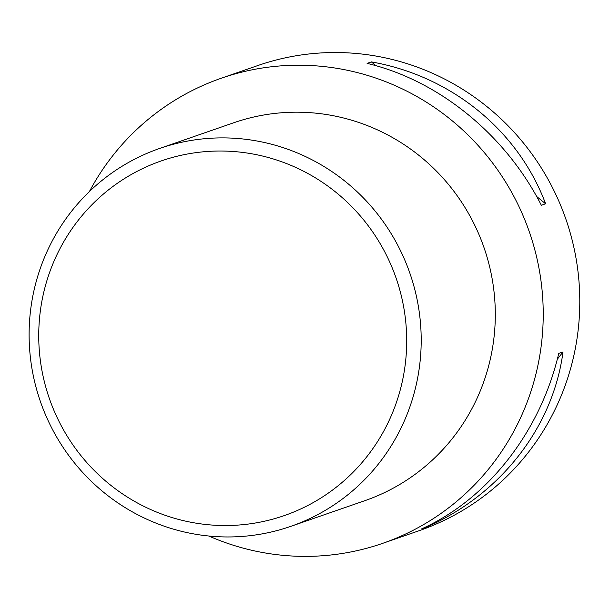 <?xml version="1.0" encoding="UTF-8"?>
<svg xmlns="http://www.w3.org/2000/svg" width="610" height="610" viewBox="0 0 610 610"><rect width="100%" height="100%" fill="white"/><g stroke="black" fill="none" stroke-linecap="round" stroke-linejoin="round"><path stroke-width="0.91" d="M208.833 536.022A246.165 240.698 -109.1 0 0 382.6 543.373A246.165 240.698 -109.1 0 0 541.52 284.992A246.165 240.698 -109.1 0 0 221.285 78.225A246.165 240.698 -109.1 0 0 89.38 191.586M382.6 543.373L419.161 530.692A246.165 240.698 -109.1 0 0 578.082 272.312A246.165 240.698 -109.1 0 0 257.847 65.537L221.285 78.225M558.737 353.419L563.007 351.94C553.041 427.351 500.421 494.725 426.024 527.337L421.754 528.817C487.832 499.094 540.452 431.72 558.737 353.419M367.083 63.387L371.345 61.9C451.225 75.907 518.164 130.41 545.599 203.778L541.337 205.257C505.568 134.772 438.628 80.276 367.083 63.387M426.024 527.337L426.68 526.499M557.288 359.267L563.007 351.94M545.599 203.778L536.647 196.489M376.05 65.735L371.345 61.9M159.622 148.459L233.729 122.762A200.011 195.566 70.9 0 1 484.027 247.645A200.011 195.566 70.9 0 1 364.795 500.696L290.688 526.392A200.011 195.566 70.9 0 1 30.5 358.39A200.011 195.566 70.9 0 1 159.622 148.459A200.011 195.566 70.9 0 1 409.928 273.349A200.011 195.566 70.9 0 1 290.688 526.392M40.039 357.948A187.705 183.534 70.9 0 1 295.11 167.163A187.705 183.534 70.9 0 1 333.007 489.708A187.705 183.534 70.9 0 1 40.039 357.948"/></g></svg>
